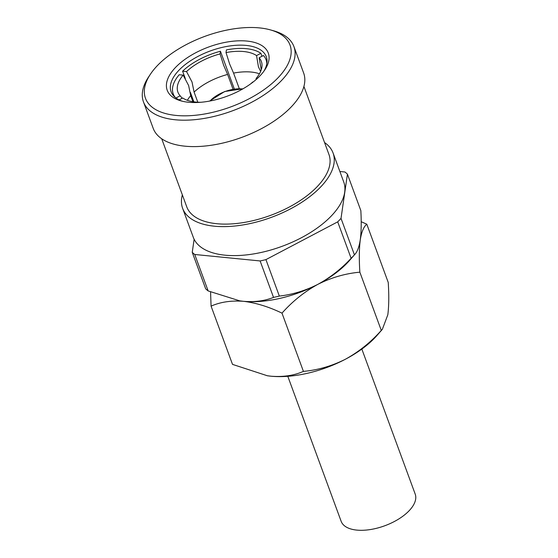 <?xml version="1.0" encoding="UTF-8"?>
<svg xmlns="http://www.w3.org/2000/svg" width="558" height="558" viewBox="0 0 558 558"><rect width="100%" height="100%" fill="white"/><g stroke="black" fill="none" stroke-linecap="round" stroke-linejoin="round"><path stroke-width="0.84" d="M187.369 100.307A44.459 21.692 159.8 0 1 190.69 95.648L188.639 85.555L183.143 75.128A44.459 21.692 159.8 0 0 180.15 95.795L182.194 98.264M256.171 79.501L256.122 78.455A44.459 21.692 159.8 0 0 262.009 65.865A44.459 21.692 159.8 0 0 259.114 57.788L261.27 69.75M253.088 82.047L252.732 82.012A44.459 21.692 159.8 0 1 250.619 83.902M200.643 102.281A44.459 21.692 159.8 0 1 195.544 102.051A44.459 21.692 159.8 0 1 182.71 97.992L179.104 99.889M186.532 71.57L192.029 81.998L194.079 92.091A44.459 21.692 159.8 0 1 227.615 74.444L223.674 65.356L220.068 53.924A44.459 21.692 159.8 0 0 186.532 71.57L182.592 71.18A49.467 24.134 159.8 0 1 220.452 51.259L234.332 88.98M260.621 71.452L258.438 66.848L256.554 55.591A44.459 21.692 159.8 0 0 226.018 52.571L229.624 63.996L233.565 73.091A44.459 21.692 159.8 0 1 251.267 72.052A44.459 21.692 159.8 0 1 259.442 73.789M259.47 27.9A77.018 37.574 -20.2 0 0 150.555 74.005A77.018 37.574 -20.2 0 0 176.021 115.422A77.018 37.574 -20.2 0 0 273.804 81.886A77.018 37.574 -20.2 0 0 270.435 29.902A77.018 37.574 -20.2 0 0 259.47 27.9M270.435 29.902L273.518 30.767A80.15 39.102 159.8 0 1 293.906 46.551A80.15 39.102 159.8 0 1 260.063 97.469A80.15 39.102 159.8 0 1 175.268 119.768A80.15 39.102 159.8 0 1 143.469 101.898A80.15 39.102 159.8 0 1 148.77 76.669L150.555 74.005M361.842 349.071L415.194 494.067A39.451 19.244 159.8 0 1 398.531 519.128A39.451 19.244 159.8 0 1 356.799 530.1A39.451 19.244 159.8 0 1 341.147 521.305L287.802 376.308M226.018 52.571L226.402 49.906A49.467 24.134 159.8 0 1 246.434 48.685A49.467 24.134 159.8 0 1 260.886 53.317L256.554 55.591M175.296 97.469A49.467 24.134 159.8 0 1 173.21 93.87A49.467 24.134 159.8 0 1 179.202 74.737L183.143 75.128M193.877 101.856L190.424 92.454M185.284 78.504L182.592 71.18M246.922 41.062A53.847 26.268 159.8 0 1 264.722 70.022A53.847 26.268 159.8 0 1 188.569 102.26A53.847 26.268 159.8 0 1 180.904 100.858A53.847 26.268 159.8 0 1 178.546 64.512A53.847 26.268 159.8 0 1 246.922 41.062M263.774 71.375A50.722 24.74 -20.2 0 0 266.292 56.714A50.722 24.74 -20.2 0 0 246.169 45.407A50.722 24.74 -20.2 0 0 192.51 59.518A50.722 24.74 -20.2 0 0 171.09 91.735A50.722 24.74 -20.2 0 0 182.508 101.27M143.469 101.898L153.192 128.319A80.15 39.102 -20.2 0 0 184.984 146.182A80.15 39.102 -20.2 0 0 269.779 123.883A80.15 39.102 -20.2 0 0 303.629 72.965L293.906 46.551M161.708 138.775L186.749 206.83A75.762 36.961 -20.2 0 0 216.804 223.716A75.762 36.961 -20.2 0 0 296.961 202.638A75.762 36.961 -20.2 0 0 328.955 154.503L303.915 86.448M182.34 194.861A80.15 39.102 -20.2 0 0 182.633 208.343A80.15 39.102 -20.2 0 0 214.432 226.206A80.15 39.102 -20.2 0 0 299.221 203.907A80.15 39.102 -20.2 0 0 333.07 152.99A80.15 39.102 -20.2 0 0 324.554 142.534M333.07 152.99L343.735 181.978A80.15 39.102 159.8 0 1 309.885 232.895A80.15 39.102 159.8 0 1 225.09 255.187A80.15 39.102 159.8 0 1 193.298 237.324L182.633 208.343M366.801 224.204L388.235 282.446C389.065 295.328 388.926 306.098 387.824 314.761L382.349 329.339L381.288 330.427C370.847 342.194 358.892 351.798 345.416 359.233C331.912 366.034 317.914 370.087 303.426 371.391L281.992 313.143C292.434 301.383 304.389 291.778 317.865 284.343C331.368 277.542 345.367 273.49 359.854 272.178C359.024 259.303 359.164 248.526 360.266 239.87C361.556 231.863 363.739 226.639 366.801 224.204L361.186 221.7M381.288 330.427L359.854 272.178M303.426 371.391C294.017 375.541 283.22 377.152 271.028 376.211L267.303 375.743L232.512 364.381L211.077 306.133C220.438 301.99 231.235 300.385 243.476 301.313C255.864 302.806 268.705 306.747 281.992 313.143M210.568 291.987L211.077 306.133M339.878 171.501L344.928 172.004A88.666 43.259 159.8 0 1 347.425 174.152L341.022 218.38A88.666 43.259 159.8 0 1 337.709 221.854L265.929 259.616A88.666 43.259 159.8 0 1 260.119 260.949L273.532 297.4C264.687 300.922 254.664 302.227 243.476 301.313L239.752 300.853L208.162 290.934L194.749 254.483A88.666 43.259 159.8 0 1 192.245 252.328L205.658 288.786A88.666 43.259 -20.2 0 0 208.162 290.934M260.119 260.949L194.749 254.483M192.245 252.328L194.135 239.27M347.425 174.152L360.838 210.61C361.486 222.237 361.291 231.989 360.266 239.87C359.073 247.32 357.134 252.307 354.435 254.839L341.022 218.38M239.459 300.811A78.273 38.188 159.8 0 0 239.87 300.874A78.273 38.188 159.8 0 0 243.476 301.313A78.273 38.188 159.8 0 0 317.865 284.343A78.273 38.188 159.8 0 0 349.454 260.551L354.435 254.839A88.666 43.259 -20.2 0 1 351.121 258.312C341.294 268.907 330.21 277.584 317.865 284.343C305.338 290.669 292.497 294.582 279.342 296.075L265.929 259.616M337.709 221.854L351.121 258.312M273.532 297.4A88.666 43.259 -20.2 0 0 279.342 296.075M220.452 51.259L220.068 53.924M259.114 57.788L263.439 55.514A49.467 24.134 159.8 0 1 266.054 59.713A49.467 24.134 159.8 0 1 266.801 63.8M257.217 78.559L256.122 78.455M260.886 53.317L261.974 56.288M180.15 95.795L175.965 97.992M192.922 101.709L190.69 95.648M194.079 92.091L197.811 102.219M233.042 89.196L227.615 74.444M233.565 73.091L239.263 88.569M382.349 329.339L377.006 335.449A78.273 38.188 159.8 0 1 345.416 359.233A78.273 38.188 159.8 0 1 271.028 376.211A78.273 38.188 159.8 0 1 267.421 375.764A78.273 38.188 159.8 0 1 266.989 375.701M242.639 88.994A23.792 11.606 -20.2 0 0 241.963 88.917A23.792 11.606 -20.2 0 0 210.024 100.998M243.044 88.764L224.637 91.533L209.564 101.082M173.21 93.87L174.152 96.436M266.054 59.713L267.003 62.273"/></g></svg>
